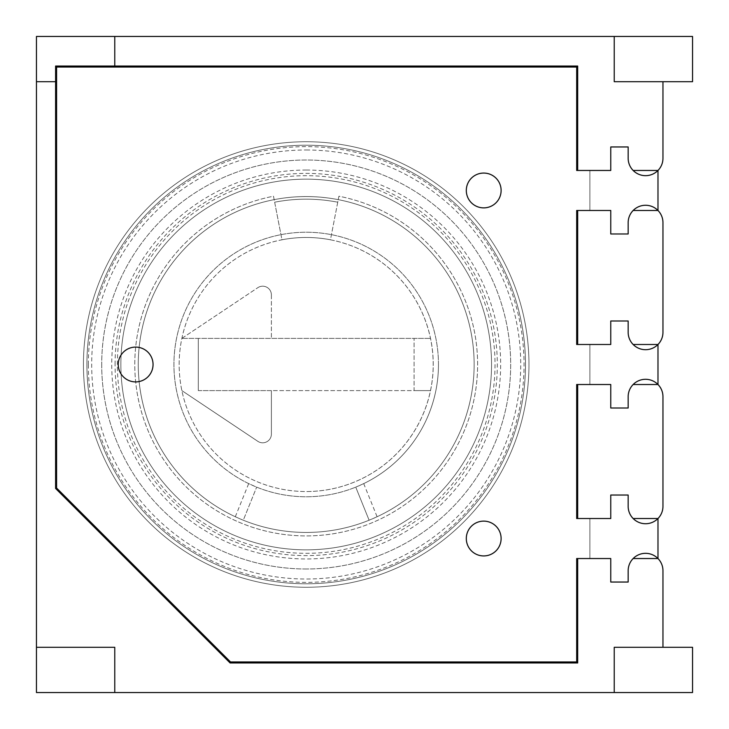 <?xml version="1.0" encoding="UTF-8"?>
<svg xmlns="http://www.w3.org/2000/svg" width="729" height="729" viewBox="0 0 729 729"><rect width="100%" height="100%" fill="white"/><g stroke="black" fill="none" stroke-linecap="round" stroke-linejoin="round"><path stroke-width="0.55" stroke-dasharray="3.65 2.73" d="M589.87 518.519L589.87 558.542L610.756 558.542L589.87 558.542L589.87 518.519L610.756 518.519L589.87 518.519M576.685 384.511L610.756 384.511L610.756 408.012L610.756 384.511L610.756 408.012L628.161 408.012L610.756 408.012L628.161 408.012L628.161 396.694A17.405 17.405 0 0 1 645.566 379.29A17.405 17.405 0 0 1 662.962 396.694L662.962 506.336A17.405 17.405 0 0 1 645.566 523.741A17.405 17.405 0 0 1 628.161 506.336L628.161 495.027L610.756 495.027L610.756 518.519L576.685 518.519M610.756 384.511L589.87 384.511L589.87 344.489L589.87 384.511L610.756 384.511M576.685 210.481L610.756 210.481L610.756 233.973L610.756 210.481L610.756 233.973L628.161 233.973L610.756 233.973L628.161 233.973L628.161 222.664A17.405 17.405 0 0 1 645.566 205.259A17.405 17.405 0 0 1 662.962 222.664L662.962 332.306A17.405 17.405 0 0 1 645.566 349.71A17.405 17.405 0 0 1 628.161 332.306L628.161 320.988L610.756 320.988L610.756 344.489L576.685 344.489M610.756 210.481L589.87 210.481L589.87 170.458L589.87 210.481L610.756 210.481M576.685 558.542L610.756 558.542L610.756 582.043L610.756 558.542L610.756 582.043L628.161 582.043L610.756 582.043L628.161 582.043L628.161 570.725A17.405 17.405 0 0 1 645.566 553.32A17.405 17.405 0 0 1 662.962 570.725L662.962 647.297L692.55 647.297L692.55 692.55L36.45 692.55L36.45 36.45L692.55 36.45L692.55 81.703L662.962 81.703L662.962 158.275A17.405 17.405 0 0 1 645.566 175.68A17.405 17.405 0 0 1 628.161 158.275L628.161 146.957L610.756 146.957L610.756 170.458L576.685 170.458M438.466 364.5A132.268 132.268 0 0 0 306.198 232.232A132.268 132.268 0 0 0 173.939 364.5A132.268 132.268 0 0 0 306.198 496.768A132.268 132.268 0 0 0 438.466 364.5A132.268 132.268 0 0 0 306.198 232.232A132.268 132.268 0 0 0 248.689 483.609L256.654 487.136A132.268 132.268 0 0 0 355.743 487.136L369.111 520.214A167.943 167.943 0 0 0 439.733 262.65A167.943 167.943 0 0 0 172.664 262.65A167.943 167.943 0 0 0 243.286 520.214L256.654 487.136L243.286 520.214A167.943 167.943 0 0 0 369.111 520.214L377.093 516.743A167.943 167.943 0 0 0 437.956 260.362A167.943 167.943 0 0 0 174.45 260.362A167.943 167.943 0 0 0 235.303 516.743L243.286 520.214A167.943 167.943 0 0 0 369.12 520.214L355.743 487.136L363.707 483.609A132.268 132.268 0 0 0 438.466 364.5M528.962 364.5A222.764 222.764 0 0 0 306.198 141.736A222.764 222.764 0 0 0 83.434 364.5A222.764 222.764 0 0 0 306.198 587.264A222.764 222.764 0 0 0 528.962 364.5A222.764 222.764 0 0 0 306.198 141.736A222.764 222.764 0 0 0 83.434 364.5A222.764 222.764 0 0 0 306.198 587.264A222.764 222.764 0 0 0 528.962 364.5M306.198 145.217A219.283 219.283 0 0 1 525.481 364.5A219.283 219.283 0 0 1 306.198 583.783A219.283 219.283 0 0 1 86.915 364.5A219.283 219.283 0 0 1 306.198 145.217A219.283 219.283 0 0 1 525.481 364.5A219.283 219.283 0 0 1 306.198 583.783A219.283 219.283 0 0 1 86.915 364.5A219.283 219.283 0 0 1 306.198 145.217M330.437 239.795A127.046 127.046 0 0 1 411.931 434.931A127.046 127.046 0 0 1 200.466 434.931A127.046 127.046 0 0 1 281.959 239.795L274.651 202.206A165.328 165.328 0 0 1 337.746 202.206L338.912 196.229A171.424 171.424 0 0 1 448.873 459.525A171.424 171.424 0 0 1 163.533 459.525A171.424 171.424 0 0 1 273.493 196.229L281.959 239.795A127.046 127.046 0 0 1 330.437 239.795L338.912 196.229A171.424 171.424 0 0 1 448.873 459.525A171.424 171.424 0 0 1 163.533 459.525A171.424 171.424 0 0 1 273.493 196.229L274.651 202.206A165.328 165.328 0 0 1 337.746 202.206L330.437 239.795A127.046 127.046 0 0 1 306.198 491.546A127.046 127.046 0 0 1 181.867 338.393A127.046 127.046 0 0 1 430.529 338.393A127.046 127.046 0 0 1 306.198 491.546M88.337 364.5A217.862 217.862 0 0 1 306.198 146.638A217.862 217.862 0 0 1 524.06 364.5A217.862 217.862 0 0 1 306.198 582.362A217.862 217.862 0 0 1 88.337 364.5M101.714 364.5A204.484 204.484 0 0 0 306.198 568.985A204.484 204.484 0 0 0 510.683 364.5A204.484 204.484 0 0 0 306.198 160.016A204.484 204.484 0 0 0 101.714 364.5M115.082 364.5A191.116 191.116 0 0 1 306.198 173.384A191.116 191.116 0 0 1 497.315 364.5A191.116 191.116 0 0 1 306.198 555.616A191.116 191.116 0 0 1 115.082 364.5M120.859 364.5A185.348 185.348 0 0 0 306.198 549.848A185.348 185.348 0 0 0 491.546 364.5A185.348 185.348 0 0 0 306.198 179.152A185.348 185.348 0 0 0 120.859 364.5A185.348 185.348 0 0 1 306.198 179.152A185.348 185.348 0 0 1 491.546 364.5A185.348 185.348 0 0 1 306.198 549.848A185.348 185.348 0 0 1 120.859 364.5M306.198 149.983A214.517 214.517 0 0 1 520.716 364.5A214.517 214.517 0 0 1 306.198 579.017A214.517 214.517 0 0 1 91.681 364.5A214.517 214.517 0 0 1 306.198 149.983M306.198 170.039A194.461 194.461 0 0 1 500.659 364.5A194.461 194.461 0 0 1 306.198 558.961A194.461 194.461 0 0 1 111.737 364.5A194.461 194.461 0 0 1 306.198 170.039M198.297 390.607L271.388 390.607L271.388 434.11A8.702 8.702 0 0 1 257.856 441.346L181.867 390.607L257.856 441.346A8.702 8.702 0 0 0 271.388 434.11L271.388 390.607L430.529 390.607L414.099 390.607L414.099 338.393L430.529 338.393L181.867 338.393L414.099 338.393L414.099 390.607L198.297 390.607L198.297 338.393L198.297 390.607M271.388 294.89L271.388 338.393L271.388 294.89A8.702 8.702 0 0 0 257.856 287.654A8.702 8.702 0 0 1 271.388 294.89M181.867 338.393L257.856 287.654L181.867 338.393M306.198 568.985A204.484 204.484 0 0 1 101.714 364.5A204.484 204.484 0 0 1 306.198 160.016A204.484 204.484 0 0 1 510.683 364.5A204.484 204.484 0 0 1 306.198 568.985M628.161 332.306L628.161 320.988L628.161 332.306A17.405 17.405 0 0 0 633.136 344.489L657.986 344.489L657.986 384.511L633.136 384.511A17.405 17.405 0 0 0 628.161 396.694M610.756 320.988L610.756 344.489L610.756 320.988L628.161 320.988L610.756 320.988M610.756 146.957L610.756 170.458L610.756 146.957L628.161 146.957L610.756 146.957M628.161 158.275L628.161 146.957L628.161 158.275A17.405 17.405 0 0 0 633.136 170.458L657.986 170.458L657.986 210.481L633.136 210.481A17.405 17.405 0 0 0 628.161 222.664M628.161 506.336L628.161 495.027L628.161 506.336A17.405 17.405 0 0 0 633.136 518.519L657.986 518.519L657.986 558.542L633.136 558.542A17.405 17.405 0 0 0 628.161 570.725M610.756 495.027L610.756 518.519L610.756 495.027L628.161 495.027L610.756 495.027M114.763 36.45L114.763 66.038L55.595 66.038L55.595 81.703L36.45 81.703M36.45 647.297L114.763 647.297L114.763 692.55M614.237 692.55L614.237 647.297L662.962 647.297M662.962 81.703L614.237 81.703L614.237 36.45M363.707 483.609L377.093 516.743M235.303 516.743L248.689 483.609M86.915 364.5A219.283 219.283 0 0 0 306.198 583.783A219.283 219.283 0 0 0 525.481 364.5A219.283 219.283 0 0 0 306.198 145.217A219.283 219.283 0 0 0 86.915 364.5M117.378 364.5A188.82 188.82 0 0 1 306.198 175.68A188.82 188.82 0 0 1 495.027 364.5A188.82 188.82 0 0 1 306.198 553.32A188.82 188.82 0 0 1 117.378 364.5"/><path stroke-width="1.09" d="M662.962 647.297L662.962 570.725A17.405 17.405 0 0 0 657.986 558.542L633.136 558.542A17.405 17.405 0 0 0 628.161 570.725A17.405 17.405 0 0 1 657.986 558.542L657.986 518.519L633.136 518.519A17.405 17.405 0 0 1 628.161 506.336A17.405 17.405 0 0 0 657.986 518.519A17.405 17.405 0 0 0 662.962 506.336L662.962 396.694A17.405 17.405 0 0 0 657.986 384.511L633.136 384.511A17.405 17.405 0 0 0 628.161 396.694A17.405 17.405 0 0 1 657.986 384.511L657.986 344.489A17.405 17.405 0 0 0 662.962 332.306L662.962 222.664A17.405 17.405 0 0 0 657.986 210.481L657.986 170.458L633.136 170.458A17.405 17.405 0 0 1 628.161 158.275A17.405 17.405 0 0 0 657.986 170.458A17.405 17.405 0 0 0 662.962 158.275L662.962 81.703M628.161 332.306A17.405 17.405 0 0 0 657.986 344.489L633.136 344.489A17.405 17.405 0 0 1 628.161 332.306L628.161 320.988L610.756 320.988L610.756 344.489L577.687 344.489L577.687 210.481L610.756 210.481L610.756 233.973L628.161 233.973L628.161 222.664A17.405 17.405 0 0 1 657.986 210.481L633.136 210.481A17.405 17.405 0 0 0 628.161 222.664M576.685 518.519L576.685 384.511L577.687 384.511L577.687 518.519L576.685 518.519M577.687 344.489L576.685 344.489L576.685 210.481L577.687 210.481M628.161 158.275L628.161 146.957L610.756 146.957L610.756 170.458L576.685 170.458L576.685 67.041L56.598 67.041L56.598 488.047L230.519 661.959L576.685 661.959L576.685 558.542L610.756 558.542L610.756 582.043L628.161 582.043L628.161 570.725M135.649 381.905A17.405 17.405 0 0 0 153.054 364.5A17.405 17.405 0 0 0 135.649 347.095A17.405 17.405 0 0 0 118.244 364.5A17.405 17.405 0 0 0 135.649 381.905A17.405 17.405 0 0 0 153.054 364.5A17.405 17.405 0 0 0 135.649 347.095A17.405 17.405 0 0 0 118.244 364.5A17.405 17.405 0 0 0 135.649 381.905M483.71 555.935A17.405 17.405 0 0 0 501.115 538.531A17.405 17.405 0 0 0 483.71 521.126A17.405 17.405 0 0 0 466.305 538.531A17.405 17.405 0 0 0 483.71 555.935A17.405 17.405 0 0 0 501.115 538.531A17.405 17.405 0 0 0 483.71 521.126A17.405 17.405 0 0 0 466.305 538.531A17.405 17.405 0 0 0 483.71 555.935M483.71 207.874A17.405 17.405 0 0 0 501.115 190.469A17.405 17.405 0 0 0 483.71 173.065A17.405 17.405 0 0 0 466.305 190.469A17.405 17.405 0 0 0 483.71 207.874A17.405 17.405 0 0 0 501.115 190.469A17.405 17.405 0 0 0 483.71 173.065A17.405 17.405 0 0 0 466.305 190.469A17.405 17.405 0 0 0 483.71 207.874M628.161 506.336L628.161 495.027L610.756 495.027L610.756 518.519L577.687 518.519M628.161 396.694L628.161 408.012L610.756 408.012L610.756 384.511L577.687 384.511M614.237 36.45L614.237 81.703L692.55 81.703L692.55 36.45L36.45 36.45L36.45 692.55L692.55 692.55L692.55 647.297L614.237 647.297L614.237 692.55M36.45 81.703L55.595 81.703L55.595 488.457L230.1 662.962L577.687 662.962L577.687 558.542M577.687 170.458L577.687 66.038L55.595 66.038L56.598 67.041M55.595 488.457L56.598 488.047M230.1 662.962L230.519 661.959M577.687 662.962L576.685 661.959M577.687 66.038L576.685 67.041M114.763 692.55L114.763 647.297L36.45 647.297M114.763 36.45L114.763 66.038M55.595 66.038L55.595 81.703"/></g></svg>

